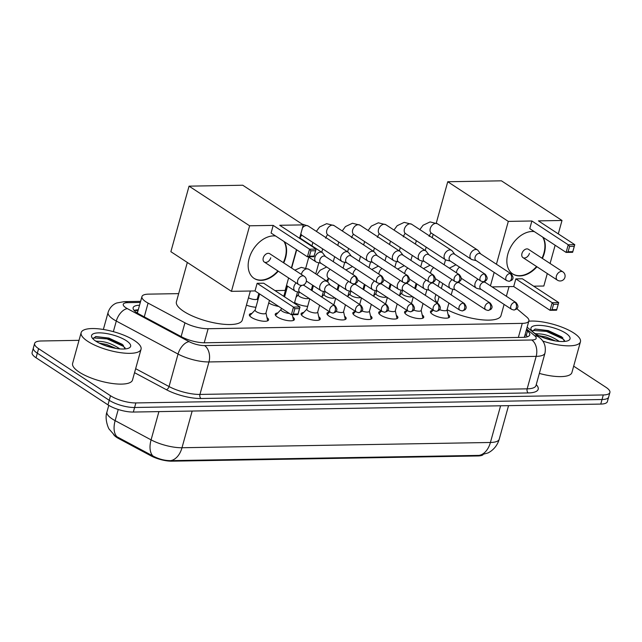 <?xml version="1.0" encoding="UTF-8"?>
<svg xmlns="http://www.w3.org/2000/svg" width="642" height="642" viewBox="0 0 642 642"><rect width="100%" height="100%" fill="white"/><g stroke="black" fill="none" stroke-linecap="round" stroke-linejoin="round"><path stroke-width="0.96" d="M266.976 317.565A9.943 3.058 -164.5 0 1 268.533 319.965A9.943 3.058 -164.5 0 1 261.775 321.032A9.943 3.058 -164.5 0 1 251.479 317.429A9.943 3.058 -164.5 0 1 249.369 314.644A9.943 3.058 -164.5 0 1 251.929 313.392M292.848 317.124A9.943 3.058 -164.5 0 1 294.397 319.523A9.943 3.058 -164.5 0 1 287.64 320.591A9.943 3.058 -164.5 0 1 277.344 316.988A9.943 3.058 -164.5 0 1 275.233 314.203A9.943 3.058 -164.5 0 1 277.793 312.951M318.721 316.683A9.943 3.058 -164.5 0 1 320.27 319.082A9.943 3.058 -164.5 0 1 313.513 320.149A9.943 3.058 -164.5 0 1 303.217 316.546A9.943 3.058 -164.5 0 1 301.106 313.761A9.943 3.058 -164.5 0 1 303.666 312.51M344.585 316.241A9.943 3.058 -164.5 0 1 346.134 318.641A9.943 3.058 -164.5 0 1 339.377 319.708A9.943 3.058 -164.5 0 1 329.081 316.113A9.943 3.058 -164.5 0 1 326.971 313.32A9.943 3.058 -164.5 0 1 329.539 312.068M370.458 315.808A9.943 3.058 -164.5 0 1 372.007 318.199A9.943 3.058 -164.5 0 1 365.25 319.267A9.943 3.058 -164.5 0 1 354.954 315.671A9.943 3.058 -164.5 0 1 352.843 312.879A9.943 3.058 -164.5 0 1 355.403 311.627M396.323 315.366A9.943 3.058 -164.5 0 1 397.88 317.758A9.943 3.058 -164.5 0 1 391.114 318.825A9.943 3.058 -164.5 0 1 380.818 315.23A9.943 3.058 -164.5 0 1 378.708 312.445A9.943 3.058 -164.5 0 1 381.276 311.185M422.195 314.925A9.943 3.058 -164.5 0 1 423.744 317.317A9.943 3.058 -164.5 0 1 416.987 318.384A9.943 3.058 -164.5 0 1 406.691 314.789A9.943 3.058 -164.5 0 1 404.58 312.004A9.943 3.058 -164.5 0 1 407.14 310.744M448.06 314.484A9.943 3.058 -164.5 0 1 449.617 316.875A9.943 3.058 -164.5 0 1 442.86 317.942A9.943 3.058 -164.5 0 1 432.564 314.347A9.943 3.058 -164.5 0 1 430.453 311.563A9.943 3.058 -164.5 0 1 433.013 310.303M255.941 307.213A10.577 3.25 -164.5 0 1 246.432 305.127M278.692 306.443A10.577 3.25 -164.5 0 1 268.725 302.968M307.678 306.338A10.577 3.25 -164.5 0 1 294.598 302.526M113.546 434.433A16.78 5.16 15.5 0 0 118.746 438.606L151.006 455.86A16.78 5.16 15.5 0 0 171.871 461.173L477.873 455.956A16.78 5.16 15.5 0 0 482.928 454.873M178.677 293.627L148.551 294.14A18.642 5.73 15.5 0 0 141.938 296.596A18.642 5.73 15.5 0 0 148.077 303.104L184.944 322.814A18.642 5.73 15.5 0 0 208.128 328.72L522.267 323.367A18.642 5.73 15.5 0 0 528.88 320.912A18.642 5.73 15.5 0 0 526.681 316.988L516.85 308.714M285.963 291.797L285.04 291.813M573.675 366.165L605.944 387.286A18.642 5.73 -164.5 0 1 609.9 392.511A18.642 5.73 -164.5 0 1 603.287 394.958L135.871 402.935A18.642 5.73 -164.5 0 1 110.504 395.737L38.584 348.654L37.324 353.212A18.642 5.73 -164.5 0 1 33.368 347.988A18.642 5.73 -164.5 0 0 37.324 353.212L109.236 400.295L37.324 353.212L36.056 357.771A18.642 5.73 -164.5 0 1 32.1 352.546L34.628 343.43A18.642 5.73 -164.5 0 1 41.24 340.982L79.014 340.332M135.871 402.935L134.603 407.493A18.642 5.73 -164.5 0 1 109.236 400.295A18.642 5.73 -164.5 0 0 134.603 407.493L602.019 399.525L134.603 407.493L133.343 412.052A18.642 5.73 -164.5 0 1 107.976 404.853L36.056 357.771M609.9 392.511L608.632 397.069A18.642 5.73 -164.5 0 1 602.019 399.525A18.642 5.73 -164.5 0 0 608.632 397.069L607.372 401.627A18.642 5.73 -164.5 0 1 600.76 404.083L133.343 412.052M115.536 435.998L152.884 455.948C158.71 459.102 164.665 460.675 170.756 460.643L479.173 455.387L488.185 452.883L490.303 451.615C494.741 448.557 497.711 444.416 499.227 439.216L508.536 405.656M38.584 348.654A18.642 5.73 -164.5 0 1 34.628 343.43M139.531 305.247A18.642 5.73 15.5 0 0 133.143 307.695A18.642 5.73 15.5 0 0 139.29 314.203L181.686 336.873A18.642 5.73 15.5 0 0 204.87 342.78L523.118 337.355A18.642 5.73 15.5 0 0 529.73 334.907A18.642 5.73 15.5 0 0 527.531 330.975L526.36 329.996M134.114 310.423A18.642 5.73 -164.5 0 1 138.271 309.813M525.1 334.554L526.263 335.541A18.642 5.73 -164.5 0 1 527.491 336.737M528.799 321.209A31.073 9.55 -164.5 0 1 573.852 333.054A31.073 9.55 -164.5 0 1 580.448 341.753A31.073 9.55 -164.5 0 1 542.731 341.046M564.583 341.44L561.742 336.873L548.292 330.606L535.219 329.041L532.338 331.264M565.722 333.19A20.263 6.227 -164.5 0 1 568.443 340.509A20.263 6.227 -164.5 0 1 535.276 333.712A20.263 6.227 -164.5 0 1 531.488 330.261A20.263 6.227 -164.5 0 1 541.76 325.502A20.263 6.227 -164.5 0 1 565.722 333.19M535.091 333.583L537.635 333.848A14.044 4.317 -164.5 0 0 536.303 334.346M559.174 341.383L558.869 341.135C551.51 336.256 544.424 333.824 537.635 333.848M555.354 340.894L546.021 336.978L538.67 335.63M580.448 341.753L571.91 372.529A31.073 9.55 -164.5 0 1 539.352 373.411M552.289 340.308L541.776 337.042M562.841 337.82L546.751 330.494L534.995 329.081M564.559 340.461L562.713 338.815L546.502 331.4L533.069 330.429L532.33 330.943M87.753 341.335A31.073 9.55 -164.5 0 1 81.149 332.636A31.073 9.55 -164.5 0 1 102.271 329.298A31.073 9.55 -164.5 0 1 134.443 340.541A31.073 9.55 -164.5 0 1 141.047 349.248A31.073 9.55 -164.5 0 1 119.926 352.586A31.073 9.55 -164.5 0 1 87.753 341.335M141.047 349.248L132.509 380.024A31.073 9.55 -164.5 0 1 111.387 383.362A31.073 9.55 -164.5 0 1 79.215 372.119A31.073 9.55 -164.5 0 1 72.618 363.412L81.149 332.636M125.174 348.927L122.341 344.361L108.891 338.093L95.819 336.536L92.938 338.759M126.322 340.685A20.263 6.227 -164.5 0 1 129.042 348.004A20.263 6.227 -164.5 0 1 95.875 341.199A20.263 6.227 -164.5 0 1 92.079 337.756A20.263 6.227 -164.5 0 1 102.359 332.997A20.263 6.227 -164.5 0 1 126.322 340.685M95.682 341.079L98.226 341.343A14.044 4.317 -164.5 0 0 96.902 341.841M119.773 348.879L119.468 348.63C112.101 343.751 105.023 341.319 98.226 341.343M115.953 348.389L106.62 344.473L99.269 343.125M112.888 347.803L102.375 344.529M123.441 345.316L107.35 337.989L95.586 336.577M125.158 347.956L123.304 346.311L107.102 338.896L93.668 337.925L92.929 338.438M437.371 302.888A34.187 10.505 -164.5 0 1 435.107 297.358L435.894 294.526M504.098 304.42L500.985 315.631A34.187 10.505 -164.5 0 1 480.914 319.708A34.187 10.505 -164.5 0 1 447.097 309.677M536.953 266.775A24.244 16.62 -56.8 0 1 519.908 275.932A24.244 16.62 -56.8 0 1 512.789 273.982A24.244 16.62 -56.8 0 1 509.62 249.2A24.244 16.62 -56.8 0 1 532.234 231.473A24.244 16.62 -56.8 0 1 534.296 231.593M531.889 220.984L568.226 244.779L574.767 244.666L538.429 220.88L562.007 220.471L501.442 180.827L447.747 181.742L508.312 221.394L531.889 220.984L529.77 228.624L566.108 252.418L568.226 244.779L569.598 246.4L574.269 246.319L574.767 244.666L572.648 252.306L566.108 252.418L568.114 251.752L572.784 251.672L572.648 252.306M543.044 237.315A24.244 16.62 -56.8 0 1 542.402 258.453M508.312 221.394L496.427 264.223M494.163 272.401L490.44 285.826M492.085 286.902L513.712 286.533L515.831 278.893L522.371 278.78L558.701 302.575L556.59 310.206L550.05 310.319L513.712 286.533M533.687 286.188L543.83 286.019L547.289 273.54M550.082 263.485L555.137 245.236M558.291 233.881L562.007 220.471M447.747 181.742L436.279 223.087M433.165 234.322L432.226 237.709M574.269 246.319L572.784 251.672M569.598 246.4L568.114 251.752M556.59 310.206L556.726 309.58L552.056 309.661L550.05 310.319L552.168 302.687L515.831 278.893M552.056 309.661L553.54 304.3L552.168 302.687L558.701 302.575L558.211 304.22L553.54 304.3M556.726 309.58L558.211 304.22M522.965 257.619L557.408 280.169A4.976 3.411 -56.8 0 1 556.397 276.068A4.976 3.411 -56.8 0 1 561.397 271.446A4.976 3.411 -56.8 0 1 562.857 271.847L528.414 249.297A4.976 3.411 123.2 0 0 521.954 253.518A4.976 3.411 123.2 0 0 522.965 257.619A4.976 3.411 123.2 0 0 529.425 253.389M542.667 237.067A24.244 16.62 -56.8 0 1 543.902 253.149A24.244 16.62 -56.8 0 1 542.025 258.204M536.576 266.526A24.244 16.62 -56.8 0 1 512.605 273.861M250.348 291.019L242.299 320.037A34.187 10.505 -164.5 0 1 219.066 323.712A34.187 10.505 -164.5 0 1 183.676 311.338A34.187 10.505 -164.5 0 1 176.414 301.772L187.32 262.458M278.267 271.189A24.244 16.62 -56.8 0 1 261.214 280.345A24.244 16.62 -56.8 0 1 254.104 278.395A24.244 16.62 -56.8 0 1 250.934 253.614A24.244 16.62 -56.8 0 1 273.54 235.887A24.244 16.62 -56.8 0 1 275.611 235.999M273.195 225.398L309.532 249.192L316.073 249.08L279.735 225.286L303.313 224.885L242.756 185.233L189.053 186.156L249.618 225.799L273.195 225.398L271.076 233.038L307.414 256.824L309.532 249.192L310.913 250.805L315.575 250.733L316.073 249.08L313.954 256.712L307.414 256.824L309.42 256.166L314.09 256.086L313.954 256.712M284.358 241.729A24.244 16.62 -56.8 0 1 283.708 262.867M249.618 225.799L231.441 291.348L255.018 290.938L257.137 283.307L263.677 283.194L300.015 306.98L297.896 314.62L291.356 314.732L255.018 290.938M274.993 290.601L285.136 290.425L288.603 277.954M291.388 267.891L296.452 249.65M299.597 238.294L303.313 224.885M189.053 186.156L170.876 251.696L231.441 291.348M315.575 250.733L314.09 256.086M310.913 250.805L309.42 256.166M297.896 314.62L298.032 313.994L293.362 314.074L291.356 314.732L293.474 307.093L257.137 283.307M293.362 314.074L294.847 308.714L293.474 307.093L300.015 306.98L299.517 308.633L294.847 308.714M298.032 313.994L299.517 308.633M264.279 262.024L298.723 284.575A4.976 3.411 -56.8 0 1 297.711 280.482A4.976 3.411 -56.8 0 1 302.711 275.859A4.976 3.411 -56.8 0 1 304.164 276.261L269.72 253.71A4.976 3.411 123.2 0 0 263.26 257.932A4.976 3.411 123.2 0 0 264.279 262.024A4.976 3.411 123.2 0 0 270.731 257.803M283.973 241.48A24.244 16.62 -56.8 0 1 285.208 257.554A24.244 16.62 -56.8 0 1 283.331 262.618M277.882 270.94A24.244 16.62 -56.8 0 1 253.911 278.267M402.534 290.465L401.788 293.169A5.593 1.717 15.5 0 0 402.975 294.734A5.593 1.717 15.5 0 0 408.192 296.66A5.593 1.717 15.5 0 0 412.341 296.484M480.641 253.887L478.105 250.557A5.593 3.836 123.2 0 0 477.431 249.931A5.593 3.836 123.2 0 0 475.794 249.481A5.593 3.836 123.2 0 0 470.169 254.681A5.593 3.836 123.2 0 0 471.308 259.288A5.593 3.836 123.2 0 0 472.143 259.657L476.22 260.652M509.989 273.556A4.037 2.769 123.2 0 1 511.176 273.877L480.368 253.71A4.037 2.769 123.2 0 0 479.181 253.381A4.037 2.769 123.2 0 0 475.12 257.137A4.037 2.769 123.2 0 0 475.939 260.467L506.755 280.642L509.034 281.3A4.037 2.664 89 0 0 511.425 278.869A4.037 2.664 -91 0 0 509.989 273.556A4.037 2.769 123.2 0 0 506.225 276.509A4.037 2.769 123.2 0 0 506.755 280.642M376.669 290.906L375.915 293.611A5.593 1.717 15.5 0 0 377.103 295.176A5.593 1.717 15.5 0 0 382.319 297.102A5.593 1.717 15.5 0 0 386.468 296.925M454.777 254.328L452.233 250.998A5.593 3.836 123.2 0 0 451.567 250.372A5.593 3.836 123.2 0 0 449.922 249.923A5.593 3.836 123.2 0 0 444.296 255.123A5.593 3.836 123.2 0 0 445.436 259.729A5.593 3.836 123.2 0 0 446.278 260.098L450.347 261.093M484.124 273.998A4.037 2.769 123.2 0 1 485.312 274.319L454.496 254.152A4.037 2.769 123.2 0 0 453.308 253.823A4.037 2.769 123.2 0 0 449.248 257.578A4.037 2.769 123.2 0 0 450.074 260.909L480.882 281.084L483.161 281.742A4.037 2.664 89 0 0 485.553 279.31A4.037 2.664 -91 0 0 484.124 273.998A4.037 2.769 123.2 0 0 480.352 276.951A4.037 2.769 123.2 0 0 480.882 281.084M350.797 291.348L350.05 294.052A5.593 1.717 15.5 0 0 351.238 295.617A5.593 1.717 15.5 0 0 356.454 297.543A5.593 1.717 15.5 0 0 360.603 297.366M428.904 254.77L426.36 251.439A5.593 3.836 123.2 0 0 425.694 250.813A5.593 3.836 123.2 0 0 424.049 250.364A5.593 3.836 123.2 0 0 418.432 255.564A5.593 3.836 123.2 0 0 419.563 260.171A5.593 3.836 123.2 0 0 420.406 260.54L424.482 261.535M458.252 274.439A4.037 2.769 123.2 0 1 459.439 274.76L428.631 254.593A4.037 2.769 123.2 0 0 427.444 254.264A4.037 2.769 123.2 0 0 423.383 258.02A4.037 2.769 123.2 0 0 424.202 261.35L455.009 281.525L457.297 282.183A4.037 2.664 89 0 0 459.688 279.752A4.037 2.664 -91 0 0 458.252 274.439A4.037 2.769 123.2 0 0 454.488 277.392A4.037 2.769 123.2 0 0 455.009 281.525M324.932 291.789L324.178 294.493A5.593 1.717 15.5 0 0 325.366 296.058A5.593 1.717 15.5 0 0 330.582 297.984A5.593 1.717 15.5 0 0 334.731 297.808M403.04 255.211L400.496 251.881A5.593 3.836 123.2 0 0 399.822 251.255A5.593 3.836 123.2 0 0 398.184 250.805A5.593 3.836 123.2 0 0 392.559 256.006A5.593 3.836 123.2 0 0 393.698 260.612A5.593 3.836 123.2 0 0 394.541 260.981L398.61 261.976M432.387 274.88A4.037 2.769 123.2 0 1 433.567 275.201L402.759 255.035A4.037 2.769 123.2 0 0 401.571 254.705A4.037 2.769 123.2 0 0 397.51 258.461A4.037 2.769 123.2 0 0 398.337 261.792L429.145 281.966L431.424 282.624A4.037 2.664 89 0 0 433.815 280.193A4.037 2.664 -91 0 0 432.387 274.88A4.037 2.769 123.2 0 0 428.615 277.834A4.037 2.769 123.2 0 0 429.145 281.966M299.06 292.23L298.313 294.935A5.593 1.717 15.5 0 0 299.501 296.5A5.593 1.717 15.5 0 0 304.717 298.426A5.593 1.717 15.5 0 0 308.866 298.249M377.167 255.652L374.623 252.322A5.593 3.836 123.2 0 0 373.957 251.696A5.593 3.836 123.2 0 0 372.312 251.247A5.593 3.836 123.2 0 0 366.686 256.447A5.593 3.836 123.2 0 0 367.826 261.053A5.593 3.836 123.2 0 0 368.668 261.414L372.737 262.418M406.514 275.322A4.037 2.769 123.2 0 1 407.702 275.643L376.894 255.476A4.037 2.769 123.2 0 0 375.706 255.147A4.037 2.769 123.2 0 0 371.646 258.903A4.037 2.769 123.2 0 0 372.464 262.233L403.272 282.408L405.559 283.066A4.037 2.664 89 0 0 407.951 280.634A4.037 2.664 -91 0 0 406.514 275.322A4.037 2.769 123.2 0 0 402.751 278.275A4.037 2.769 123.2 0 0 403.272 282.408M351.294 256.094L348.758 252.763A5.593 3.836 123.2 0 0 348.084 252.137A5.593 3.836 123.2 0 0 346.447 251.688A5.593 3.836 123.2 0 0 340.822 256.888A5.593 3.836 123.2 0 0 341.961 261.495A5.593 3.836 123.2 0 0 342.804 261.856L346.873 262.859M380.65 275.763A4.037 2.769 123.2 0 1 381.829 276.084L351.022 255.917A4.037 2.769 123.2 0 0 349.834 255.588A4.037 2.769 123.2 0 0 345.773 259.344A4.037 2.769 123.2 0 0 346.592 262.674L377.408 282.849L379.687 283.507A4.037 2.664 89 0 0 382.078 281.076A4.037 2.664 -91 0 0 380.65 275.763A4.037 2.769 123.2 0 0 376.878 278.716A4.037 2.769 123.2 0 0 377.408 282.849M325.43 256.535L322.886 253.205A5.593 3.836 123.2 0 0 322.22 252.579A5.593 3.836 123.2 0 0 320.575 252.129A5.593 3.836 123.2 0 0 314.949 257.33A5.593 3.836 123.2 0 0 316.089 261.936A5.593 3.836 123.2 0 0 316.931 262.297L321 263.3M354.777 276.204A4.037 2.769 123.2 0 1 355.965 276.525L325.149 256.359A4.037 2.769 123.2 0 0 323.969 256.03A4.037 2.769 123.2 0 0 319.901 259.785A4.037 2.769 123.2 0 0 320.727 263.116L351.535 283.291L353.822 283.949A4.037 2.664 89 0 0 356.214 281.517A4.037 2.664 -91 0 0 354.777 276.204A4.037 2.769 123.2 0 0 351.005 279.158A4.037 2.769 123.2 0 0 351.535 283.291M248.47 297.792A5.593 1.717 15.5 0 0 254.031 299.469A5.593 1.717 15.5 0 0 257.354 298.803L258.838 293.442M433.181 310.126L430.975 312.453A9.325 2.865 15.5 0 0 430.766 312.758M478.009 279.198A5.593 3.836 123.2 0 0 475.072 283.411A5.593 3.836 123.2 0 0 476.212 288.025A5.593 3.836 123.2 0 0 477.054 288.386L481.123 289.382M514.9 302.286A4.037 2.769 123.2 0 1 516.08 302.615L485.272 282.44A4.037 2.769 123.2 0 0 484.084 282.119A4.037 2.769 123.2 0 0 480.023 285.875A4.037 2.769 123.2 0 0 480.85 289.197L511.658 309.372L513.937 310.03A4.037 2.664 89 0 0 516.328 307.606A4.037 2.664 -91 0 0 514.9 302.286A4.037 2.769 123.2 0 0 511.128 305.239A4.037 2.769 123.2 0 0 511.658 309.372M448.726 317.734A9.325 2.865 15.5 0 0 448.702 317.373L447.041 309.877M439.561 309.653A5.593 1.717 15.5 0 0 447.001 310.014L448.927 303.064M407.309 310.567L405.102 312.895A9.325 2.865 15.5 0 0 404.901 313.2M452.137 279.639A5.593 3.836 123.2 0 0 449.199 283.852A5.593 3.836 123.2 0 0 450.339 288.467A5.593 3.836 123.2 0 0 451.182 288.828L455.25 289.823M489.027 302.727A4.037 2.769 123.2 0 1 490.215 303.056L459.399 282.881A4.037 2.769 123.2 0 0 458.219 282.56A4.037 2.769 123.2 0 0 454.159 286.316A4.037 2.769 123.2 0 0 454.977 289.638L485.785 309.813L488.072 310.471A4.037 2.664 89 0 0 490.464 308.048A4.037 2.664 -91 0 0 489.027 302.727A4.037 2.769 123.2 0 0 485.256 305.68A4.037 2.769 123.2 0 0 485.785 309.813M422.853 318.175A9.325 2.865 15.5 0 0 422.837 317.814L421.168 310.319M413.689 310.094A5.593 1.717 15.5 0 0 421.136 310.455L423.062 303.505M381.444 311.009L379.237 313.336A9.325 2.865 15.5 0 0 379.029 313.641M426.264 280.081A5.593 3.836 123.2 0 0 423.335 284.294A5.593 3.836 123.2 0 0 424.474 288.908A5.593 3.836 123.2 0 0 425.317 289.269L429.386 290.264M463.163 303.168A4.037 2.769 123.2 0 1 464.343 303.497L433.535 283.323A4.037 2.769 123.2 0 0 432.347 283.002A4.037 2.769 123.2 0 0 428.286 286.757A4.037 2.769 123.2 0 0 429.105 290.08L459.921 310.255L462.2 310.913A4.037 2.664 89 0 0 464.591 308.489A4.037 2.664 -91 0 0 463.163 303.168A4.037 2.769 123.2 0 0 459.391 306.122A4.037 2.769 123.2 0 0 459.921 310.255M396.981 318.617A9.325 2.865 15.5 0 0 396.965 318.255L395.303 310.76M387.824 310.535A5.593 1.717 15.5 0 0 395.263 310.897L397.189 303.947M355.572 311.45L353.365 313.777A9.325 2.865 15.5 0 0 353.164 314.082M400.399 280.522A5.593 3.836 123.2 0 0 397.462 284.735A5.593 3.836 123.2 0 0 398.602 289.349A5.593 3.836 123.2 0 0 399.444 289.711L403.513 290.706M437.29 303.61A4.037 2.769 123.2 0 1 438.478 303.939L407.662 283.764A4.037 2.769 123.2 0 0 406.482 283.443A4.037 2.769 123.2 0 0 402.414 287.199A4.037 2.769 123.2 0 0 403.24 290.521L434.048 310.696L436.327 311.354A4.037 2.664 89 0 0 438.719 308.93A4.037 2.664 -91 0 0 437.29 303.61A4.037 2.769 123.2 0 0 433.519 306.563A4.037 2.769 123.2 0 0 434.048 310.696M371.116 319.058A9.325 2.865 15.5 0 0 371.1 318.697L369.431 311.201M361.952 310.977A5.593 1.717 15.5 0 0 369.399 311.338L371.325 304.38M329.707 311.892L327.5 314.219A9.325 2.865 15.5 0 0 327.292 314.524M374.527 280.963A5.593 3.836 123.2 0 0 371.598 285.176A5.593 3.836 123.2 0 0 372.737 289.791A5.593 3.836 123.2 0 0 373.572 290.152L377.648 291.147M411.418 304.051A4.037 2.769 123.2 0 1 412.605 304.38L381.797 284.205A4.037 2.769 123.2 0 0 380.61 283.884A4.037 2.769 123.2 0 0 376.549 287.64A4.037 2.769 123.2 0 0 377.368 290.962L408.184 311.137L410.463 311.795A4.037 2.664 89 0 0 412.854 309.372A4.037 2.664 -91 0 0 411.418 304.051A4.037 2.769 123.2 0 0 407.654 307.004A4.037 2.769 123.2 0 0 408.184 311.137M345.244 319.499A9.325 2.865 15.5 0 0 345.227 319.13L343.566 311.643M336.079 311.418A5.593 1.717 15.5 0 0 343.526 311.779L345.452 304.822M306.916 309.091L301.628 314.66A9.325 2.865 15.5 0 0 301.427 314.965M309.757 298.835L306.876 309.227A5.593 1.717 15.5 0 0 308.064 310.792A5.593 1.717 15.5 0 0 313.858 312.823A5.593 1.717 15.5 0 0 317.654 312.221L319.588 305.263M348.662 281.405A5.593 3.836 123.2 0 0 345.725 285.618A5.593 3.836 123.2 0 0 346.865 290.232A5.593 3.836 123.2 0 0 347.707 290.593L351.776 291.588M385.553 304.493A4.037 2.769 123.2 0 1 386.741 304.822L355.925 284.647A4.037 2.769 123.2 0 0 354.737 284.326A4.037 2.769 123.2 0 0 350.676 288.081A4.037 2.769 123.2 0 0 351.503 291.404L382.311 311.579L384.59 312.237A4.037 2.664 89 0 0 386.982 309.805A4.037 2.664 -91 0 0 385.553 304.493A4.037 2.769 123.2 0 0 381.781 307.446A4.037 2.769 123.2 0 0 382.311 311.579M319.379 319.941A9.325 2.865 15.5 0 0 319.363 319.572L317.694 312.084M281.044 309.532L275.755 315.102A9.325 2.865 15.5 0 0 275.554 315.407M281.413 308.216L281.003 309.669A5.593 1.717 15.5 0 0 282.191 311.234A5.593 1.717 15.5 0 0 289.309 313.392M330.333 285.273L327.789 281.934A5.593 3.836 123.2 0 0 327.123 281.308A5.593 3.836 123.2 0 0 325.478 280.859A5.593 3.836 123.2 0 0 319.86 286.059A5.593 3.836 123.2 0 0 320.992 290.666A5.593 3.836 123.2 0 0 321.835 291.035L325.911 292.03M359.68 304.934A4.037 2.769 123.2 0 1 360.868 305.263L330.06 285.088A4.037 2.769 123.2 0 0 328.873 284.759A4.037 2.769 123.2 0 0 324.812 288.523A4.037 2.769 123.2 0 0 325.63 291.845L356.438 312.02L358.726 312.678A4.037 2.664 89 0 0 361.117 310.247A4.037 2.664 -91 0 0 359.68 304.934A4.037 2.769 123.2 0 0 355.917 307.887A4.037 2.769 123.2 0 0 356.438 312.02M293.506 320.382A9.325 2.865 15.5 0 0 293.49 320.013L292.311 314.716M255.179 309.974L249.89 315.543A9.325 2.865 15.5 0 0 249.682 315.848M259.617 293.956L255.139 310.11A5.593 1.717 15.5 0 0 256.327 311.675A5.593 1.717 15.5 0 0 262.121 313.697A5.593 1.717 15.5 0 0 265.916 313.103L269.447 300.384M296.171 282.905A5.593 3.836 123.2 0 0 293.988 286.501A5.593 3.836 123.2 0 0 295.127 291.107A5.593 3.836 123.2 0 0 295.97 291.476L300.039 292.471M302.238 285.329A4.037 2.769 123.2 0 0 298.939 288.964A4.037 2.769 123.2 0 0 299.766 292.287L330.574 312.461L332.853 313.119A4.037 2.664 89 0 0 335.244 310.688A4.037 2.664 -91 0 0 333.816 305.375A4.037 2.769 123.2 0 0 330.044 308.329A4.037 2.769 123.2 0 0 330.574 312.461M333.816 305.375A4.037 2.769 123.2 0 1 334.996 305.704L304.188 285.529A4.037 2.769 123.2 0 0 303 285.2A4.037 2.769 123.2 0 0 302.711 285.225M267.642 320.823A9.325 2.865 15.5 0 0 267.618 320.454L265.957 312.967M137.637 312.108A6.211 1.91 15.5 0 0 137.067 312.895M477.873 455.956L478.025 455.395M171.871 461.173L172.024 460.611M151.006 455.86L151.239 455.034M118.746 438.606L118.979 437.78M137.918 311.073A18.642 12.302 -91 0 0 134.571 310.279M518.367 337.435L522.267 323.367M204.228 342.788L208.128 328.72M181.132 336.577L184.944 322.814M144.265 316.867L148.077 303.104M114.525 435.284L109.365 429.354C108.787 429.426 104.293 419.154 106.949 411.963A24.861 7.64 15.5 0 0 112.23 418.929A24.861 7.64 15.5 0 0 115.143 420.646L151.087 439.866A24.861 7.64 15.5 0 0 181.991 447.739L490.416 442.482A21.756 14.357 89 0 1 479.173 455.387M170.756 460.643A21.756 14.357 -91 0 0 181.991 447.739L192.167 411.049M152.884 455.948A21.756 12.198 -61.9 0 1 151.087 439.866L158.919 411.618M500.591 405.792L490.416 442.482A24.861 7.64 15.5 0 0 499.227 439.216M116.988 436.785A21.756 12.198 -61.9 0 1 115.143 420.646L118.24 409.484M600.76 404.083L603.287 394.958M107.976 404.853L110.504 395.737M140.317 302.438L127.654 302.655A12.431 3.82 15.5 0 0 125.888 307.767A12.431 3.82 15.5 0 0 127.341 308.625L189.093 341.648A12.431 3.82 15.5 0 0 204.549 345.589L531.761 340.003A12.431 3.82 15.5 0 0 534.706 335.75L526.649 328.977M531.761 340.003A12.431 8.202 89 0 1 536.174 356.358L527.162 388.843A24.861 7.64 15.5 0 0 535.982 385.577L544.986 353.092A24.861 7.64 -164.5 0 1 536.174 356.358L208.955 361.944A24.861 7.64 -164.5 0 1 178.051 354.063L116.298 321.048A24.861 7.64 -164.5 0 1 113.385 319.331A24.861 7.64 -164.5 0 1 108.105 312.365L103.362 329.466M113.353 331.657L116.298 321.048A12.431 6.966 -61.9 0 1 127.341 308.625M536.239 384.63A27.967 8.595 -164.5 0 1 528.262 392.936L201.05 398.513A27.967 8.595 -164.5 0 1 166.278 389.654L134.547 372.681M189.093 341.648A12.431 6.966 -61.9 0 0 178.051 354.063L169.039 386.548A24.861 7.64 15.5 0 0 199.951 394.429L527.162 388.843A3.106 2.054 -91 0 0 528.262 392.936M135.655 368.693L169.039 386.548A3.106 1.741 118.1 0 1 166.278 389.654M204.549 345.589A12.431 8.202 89 0 1 208.955 361.944L199.951 394.429A3.106 2.054 -91 0 0 201.05 398.513M534.706 335.75A12.431 9.815 -49.9 0 1 539.545 337.644L527.138 327.203M140.614 301.347L124.283 301.628A12.431 8.202 89 0 1 127.654 302.655M524.586 336.416L525.501 337.186M526.263 335.541L527.531 330.975M419.844 229.603L423.062 225.246L430.084 221.923L437.539 223.809A5.593 3.836 123.2 0 0 435.894 223.36A5.593 3.836 123.2 0 0 435.629 223.376A5.593 3.836 123.2 0 0 430.605 227.613A5.593 3.836 123.2 0 0 431.408 233.174L431.207 233.054C430.806 232.966 430.108 234.097 429.137 236.425M393.971 230.045L397.189 225.687L404.219 222.365L411.666 224.251A5.593 3.836 123.2 0 0 410.029 223.801A5.593 3.836 123.2 0 0 409.765 223.817A5.593 3.836 123.2 0 0 404.741 228.054A5.593 3.836 123.2 0 0 405.543 233.616L405.343 233.495C404.933 233.407 404.235 234.539 403.264 236.866M368.099 230.486L371.325 226.128L378.347 222.806L385.802 224.692A5.593 3.836 123.2 0 0 384.157 224.243A5.593 3.836 123.2 0 0 383.892 224.259A5.593 3.836 123.2 0 0 378.868 228.496A5.593 3.836 123.2 0 0 379.671 234.057L379.47 233.937C379.061 233.848 378.371 234.972 377.392 237.307M342.234 230.927L345.452 226.57L352.482 223.247L359.929 225.133A5.593 3.836 123.2 0 0 358.292 224.684A5.593 3.836 123.2 0 0 358.019 224.7A5.593 3.836 123.2 0 0 353.004 228.937A5.593 3.836 123.2 0 0 353.806 234.499L353.606 234.378C353.196 234.29 352.498 235.413 351.527 237.749M316.362 231.369L319.58 227.011L326.609 223.689L334.065 225.575A5.593 3.836 123.2 0 0 332.42 225.125A5.593 3.836 123.2 0 0 332.155 225.141A5.593 3.836 123.2 0 0 327.131 229.379A5.593 3.836 123.2 0 0 327.934 234.932L327.733 234.82C327.324 234.731 326.634 235.855 325.654 238.19M302.077 224.074L308.192 226.016A5.593 3.836 123.2 0 0 306.547 225.567A5.593 3.836 123.2 0 0 306.282 225.583A5.593 3.836 123.2 0 0 302.502 227.806M300.873 233.704A5.593 3.836 123.2 0 0 302.061 235.373L301.868 235.261C301.459 235.173 300.761 236.296 299.79 238.631M459.608 267.152A5.593 3.836 123.2 0 0 456.446 272.802M433.743 267.594A5.593 3.836 123.2 0 0 430.573 273.243M407.871 268.035A5.593 3.836 123.2 0 0 404.709 273.685M382.006 268.476A5.593 3.836 123.2 0 0 378.836 274.126M356.133 268.918A5.593 3.836 123.2 0 0 352.972 274.567M330.261 269.359A5.593 3.836 123.2 0 0 328.471 278.187L346.865 290.232M294.855 270.162L301.275 267.377L308.73 269.263A5.593 3.836 123.2 0 0 307.085 268.813A5.593 3.836 123.2 0 0 306.82 268.829A5.593 3.836 123.2 0 0 301.363 274.423M138.158 310.214L134.603 310.271M524.337 337.307L528.88 320.912M137.364 313.087L141.938 296.596M106.949 411.963L108.779 405.359M544.986 353.092C546.141 346.568 544.328 341.416 539.545 337.644M124.283 301.628L116.804 302.976C115.103 303.546 110.336 305.728 108.105 312.365M445.524 259.785L444.152 264.753M439.537 281.389L438.157 286.348M509.034 286.613L506.361 296.251M557.408 280.169A4.976 4.976 0 0 0 564.912 277.384A4.976 4.976 0 0 0 562.857 271.847M298.723 284.575A4.976 4.976 0 0 0 306.218 281.798A4.976 4.976 0 0 0 304.164 276.261M511.176 273.877C513.062 276.413 513.52 278.171 512.533 279.158C512.573 279.88 511.409 280.594 509.034 281.3M401.828 293.033L399.557 295.424M410.888 260.355L412.26 255.396M415.406 244.072L416.345 240.686M431.408 233.174L471.308 259.288M412.774 296.764L413.015 297.864M414.724 288.386L416.096 283.427M420.711 266.791L422.316 261.005M425.229 250.508L426.168 247.114M437.539 223.809L477.431 249.931M485.312 274.319C487.198 276.854 487.647 278.612 486.66 279.599C486.7 280.321 485.537 281.036 483.161 281.742M375.955 293.474L373.684 295.866M385.015 260.796L386.396 255.837M389.534 244.514L390.472 241.127M405.543 233.616L445.436 259.729M386.901 297.206L387.15 298.305M388.851 288.828L390.232 283.868M394.846 267.224L396.451 261.446M399.356 250.95L400.303 247.555M411.666 224.251L451.567 250.372M459.439 274.76C461.325 277.296 461.783 279.053 460.796 280.04C460.836 280.763 459.664 281.477 457.297 282.183M350.091 293.916L347.82 296.307M359.151 261.238L360.523 256.27M363.661 244.955L364.608 241.569M379.671 234.057L419.563 260.171M361.037 297.647L361.277 298.747M362.987 289.269L364.359 284.31M368.973 267.666L370.578 261.888M373.492 251.391L374.43 247.997M385.802 224.692L425.694 250.813M433.567 275.201C435.461 277.737 435.91 279.495 434.923 280.482C434.963 281.204 433.799 281.918 431.424 282.624M324.218 294.357L321.947 296.748M327.693 281.814L328.664 278.315M333.278 261.679L334.659 256.712M337.796 245.396L338.735 242.01M353.806 234.499L393.698 260.612M335.164 298.089L335.405 299.188M337.114 289.711L338.495 284.751M343.109 268.107L344.714 262.329M347.619 251.833L348.558 248.438M359.929 225.133L399.822 251.255M407.702 275.643C409.588 278.179 410.037 279.936 409.058 280.923C409.098 281.645 407.927 282.36 405.559 283.066M298.345 294.798L296.082 297.19M305.817 267.866L308.786 257.153M311.924 245.838L312.863 242.451M327.934 234.932L367.826 261.053M309.292 298.53L309.54 299.629M311.25 290.152L312.622 285.184M315.76 273.869L318.841 262.771M321.754 252.274L322.693 248.879M334.065 225.575L373.957 251.696M381.829 276.084C383.723 278.62 384.173 280.377 383.186 281.357C383.226 282.087 382.062 282.801 379.687 283.507M302.061 235.373L341.961 261.495M283.78 296.355L286.757 285.626M291.628 268.051L296.692 249.802M308.192 226.016L348.084 252.137M355.965 276.525C357.851 279.061 358.3 280.819 357.321 281.798C357.353 282.528 356.19 283.242 353.822 283.949M308.264 256.816L316.089 261.936M257.394 298.666L257.803 300.512M299.718 237.845L322.22 252.579M516.08 302.615C517.974 305.143 518.423 306.9 517.436 307.887C517.476 308.609 516.312 309.324 513.937 310.03M437.29 303.16L439.104 296.628M441.375 288.451L442.747 283.491M461.269 278.235L476.212 288.025M451.198 294.887L452.771 289.213M449.352 268.163L455.997 264.793M485.553 282.624L484.646 281.437M490.215 303.056C492.101 305.584 492.55 307.341 491.571 308.329C491.612 309.051 490.44 309.765 488.072 310.471M411.426 303.602L413.239 297.069M415.502 288.892L416.875 283.933M435.396 278.676L450.339 288.467M425.325 295.328L426.898 289.654M423.487 268.605L430.132 265.234M459.68 283.066L458.773 281.878M464.343 303.497C466.236 306.025 466.686 307.783 465.699 308.77C465.739 309.492 464.575 310.206 462.2 310.913M385.553 304.043L387.367 297.511M389.63 289.333L391.01 284.374M409.524 279.118L424.474 288.908M399.46 295.769L401.033 290.096M397.615 269.046L404.259 265.676M433.807 283.507L432.901 282.32M438.478 303.939C440.364 306.467 440.813 308.224 439.834 309.211C439.866 309.934 438.703 310.648 436.327 311.354M359.689 304.485L361.494 297.952M363.765 289.775L365.137 284.815M383.659 279.559L398.602 289.349M373.588 296.211L375.161 290.537M371.75 269.488L378.395 266.117M407.943 283.949L407.036 282.761M412.605 304.38C414.491 306.908 414.949 308.666 413.962 309.653C414.002 310.375 412.838 311.089 410.463 311.795M333.816 304.926L335.63 298.394M337.893 290.216L339.273 285.257M357.787 280L372.737 289.791M347.723 296.652L349.296 290.978M345.877 269.929L352.522 266.558M382.07 284.39L381.163 283.194M386.741 304.822C388.627 307.349 389.076 309.107 388.089 310.094C388.129 310.816 386.965 311.53 384.59 312.237M312.028 290.657L313.4 285.698M328.471 278.187L326.192 281.445M321.851 297.094L323.424 291.42M316.899 274.615L320.165 270.218L326.658 267M356.206 284.831L355.299 283.636M360.868 305.263C362.754 307.791 363.212 309.548 362.224 310.535C362.265 311.258 361.093 311.972 358.726 312.678M284.558 296.861L287.536 286.139M306.37 281.092L320.992 290.666M294.381 303.297L297.559 291.861M308.73 269.263L327.123 281.308M334.996 305.704C336.889 308.232 337.339 309.99 336.352 310.977C336.392 311.699 335.228 312.413 332.853 313.119M286.517 285.473L295.127 291.107M304.469 285.706L303.778 284.807"/></g></svg>
